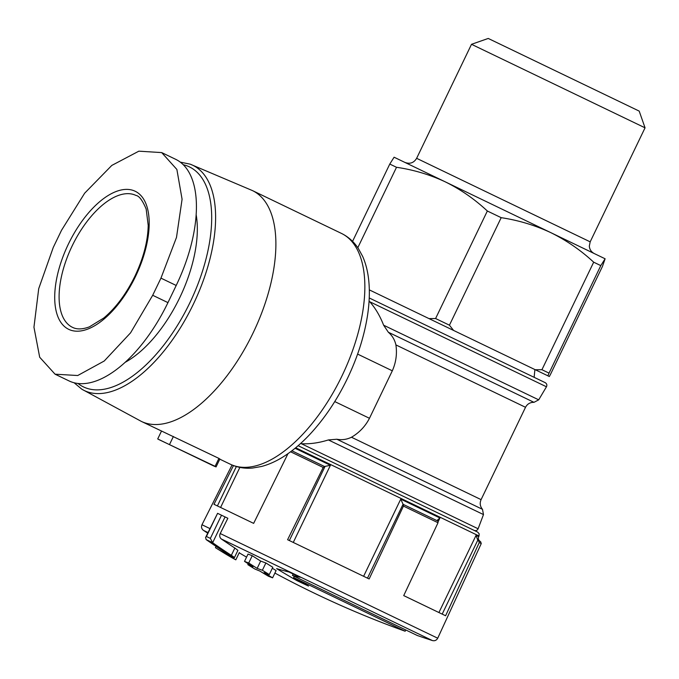 <?xml version="1.0" encoding="UTF-8"?>
<svg xmlns="http://www.w3.org/2000/svg" width="679" height="679" viewBox="0 0 679 679"><rect width="100%" height="100%" fill="white"/><g stroke="black" fill="none" stroke-linecap="round" stroke-linejoin="round"><path stroke-width="1.02" d="M55.058 374.188L69.037 380.919A113.444 55.169 -64.3 0 0 167.951 302.622L176.201 285.469A113.444 55.169 -64.3 0 0 175.683 159.319L161.704 152.597L176.88 169.461L182.082 199.244L176.498 237.395L160.957 278.135L152.699 295.28L130.563 332.846L104.235 361.007L77.72 375.521L55.058 374.188L39.688 357.23L33.95 327.185L38.72 288.643L53.268 247.428L61.526 230.283L84.654 193.192L111.797 165.421L138.847 151.171L161.704 152.597M157.723 438.957L212.858 465.565A136.869 66.567 -64.3 0 0 215.812 466.812L215.099 466.329L218.918 458.401L141.385 421.421A128.085 62.29 115.7 0 0 253.055 333.016A128.085 62.29 115.7 0 0 252.469 190.595L341.435 233.406A128.085 62.29 115.7 0 1 342.021 375.835A128.085 62.29 115.7 0 1 230.342 464.232C237.226 467.483 244.635 468.756 252.554 468.043L261.432 466.498C269.427 464.411 277.414 460.71 285.409 455.405C294.083 449.651 302.528 442.318 310.744 433.423C324.986 417.891 337.217 399.566 347.436 378.441C357.57 357.281 364.258 336.283 367.517 315.463C369.342 303.496 369.8 292.318 368.884 281.946C368.043 272.398 365.956 263.842 362.603 256.289L358.266 248.395C353.878 241.758 348.268 236.759 341.435 233.406M219.623 458.885L218.918 458.401M234.399 557.629L231.335 555.346A959.503 838.387 -64.3 0 1 212.637 542.742L210.363 538.388L221.515 515.217L217.586 513.324L205.567 537.547L206.221 539.652A959.503 838.387 115.7 0 0 224.927 552.256C231.675 556.695 238.507 559.98 231.335 555.346L234.849 548.046A951.457 831.351 -64.3 0 1 221.303 538.965L432.379 640.552C434.721 641.137 436.504 640.356 437.726 638.209L220.225 533.533C219.334 535.773 219.69 537.581 221.303 538.965M220.225 533.533L227.855 518.272L221.515 515.217M210.363 538.388L206.433 536.495L205.559 537.547M234.849 548.046L237.913 550.329L234.416 557.629M235.817 559.844A959.291 838.2 -64.3 0 1 228.899 555.541A954.852 464.377 115.7 0 1 215.795 547.894A959.529 959.529 0 0 0 224.859 553.529A955.726 464.801 -64.3 0 0 235.817 559.844L239.322 552.553M228.899 555.541L229.196 554.913M215.795 547.894A954.852 464.377 115.7 0 1 215.43 547.664L216.049 546.383M247.818 564.656A959.291 838.2 115.7 0 0 254.735 568.951A955.726 464.801 -64.3 0 0 259.853 571.056A958.969 837.92 115.7 0 0 268.383 576.208A956.669 465.259 -64.3 0 0 272.602 577.829A958.604 837.597 -64.3 0 1 264.072 572.677A955.726 464.801 -64.3 0 0 269.291 574.561L272.805 567.262A949.972 830.061 -64.3 0 1 265.888 562.959A946.764 460.447 115.7 0 1 260.668 561.083A950.541 830.561 -64.3 0 1 252.248 555.694A945.558 459.861 115.7 0 1 248.03 554.072L244.516 561.38A958.969 837.92 115.7 0 0 252.936 566.753A954.852 464.377 115.7 0 1 247.818 564.656L248.242 563.774M269.291 574.561A958.035 837.105 -64.3 0 1 262.374 570.258L265.888 562.959M262.374 570.258A954.852 464.377 115.7 0 1 257.154 568.382L260.668 561.083M257.154 568.382A958.604 837.597 -64.3 0 1 248.735 563.001L252.248 555.694M248.735 563.001A953.655 463.799 115.7 0 1 244.516 561.38M272.602 577.829L276.107 570.547A950.541 830.561 -64.3 0 1 272.321 568.272M294.228 576.276L293.617 577.557A948.843 829.076 115.7 0 0 308.504 586.062A947.714 911.405 115.7 0 1 296.791 580.562A949.505 829.653 -64.3 0 1 276.616 568.612A947.884 428.653 -64.3 0 0 288.965 571.99A943.377 907.229 -64.3 0 0 300.254 577.286A948.665 429.001 115.7 0 1 292.454 575.419L417.313 635.51A951.483 951.483 0 0 0 432.379 640.552M293.617 577.557L405.159 631.232A951.483 951.483 0 0 1 274.893 573.068M290.578 451.773L323.187 467.466L287.599 539.712L369.147 578.958L403.453 506.093L438.023 522.728L403.725 595.602L445.611 615.76L479.247 542.572L481.267 543.539L437.726 638.209M233.466 465.573L213.987 504.285L253.649 523.373L287.989 453.64M478.118 528.771L301.374 443.718C309.862 444.168 318.867 442.912 328.398 439.933L483.482 514.572L478.118 528.771C477.269 530.469 475.937 531.003 474.112 530.375M334.755 401.578L369.469 418.289C365.285 426.353 359.284 432.676 351.476 437.242C346.765 439.525 341.885 440.187 336.852 439.237L328.398 439.933M369.469 418.289L392.318 370.802C396.018 362.493 397.215 353.869 395.908 344.915C394.762 339.814 392.241 335.596 388.346 332.243L533.983 402.333C530.155 402.274 527.337 403.929 525.521 407.29L395.908 344.915M383.618 325.199L538.702 399.838L546.451 386.784L369.716 301.722C375.36 308.062 379.994 315.888 383.618 325.199L388.346 332.243M369.232 297.962L545.203 382.65L534.127 377.32L534.908 369.571M438.023 522.728L437.997 521.124L403.419 504.48L403.453 506.093M479.247 542.572L478.534 540.628L480.571 541.613L481.267 543.539M291.877 450.797L324.503 466.498L323.187 467.466M403.419 504.48L403.063 504.234L367.492 578.16M478.534 540.628L477.77 540.187L442.19 614.113M295.068 448.276L330.41 465.285L324.503 466.498M437.913 521.082L437.539 519.961L439.933 517.992L400.754 499.133L403.063 504.234M480.409 541.536C478.491 540.348 477.923 538.719 478.703 536.648L476.055 535.375L477.77 540.187M547.877 375.81L535.273 369.741L541.935 369.707L549.048 373.127L600.796 265.608L605.116 258.775L602.46 266.406L550.711 373.925L549.345 376.514L547.877 375.81L549.048 373.127M449.439 325.19L435.595 318.527L429.026 318.612L453.572 330.427L449.439 325.19L501.187 217.67C518.493 220.276 535.069 225.284 550.915 232.693L605.125 258.792M435.595 318.527L487.344 211.008L501.187 217.67M541.935 369.707L593.684 262.187L600.796 265.608M352.562 241.368L389.78 164.055L396.511 167.289C413.681 169.809 429.985 174.681 445.407 181.913L550.915 232.693C566.592 240.459 580.851 250.288 593.684 262.187M357.808 247.708L396.511 167.289M389.78 164.055L394.092 157.214L445.407 181.913C460.659 189.458 474.638 199.159 487.344 211.008M535.273 369.741L453.572 330.427M429.026 318.612L369.317 289.874M550.915 232.693L594.286 253.564C591.282 251.985 589.627 249.507 589.321 246.121L590.178 241.843L416.634 158.317C413.851 162.901 409.946 164.267 404.913 162.425L445.407 181.913M416.634 158.317L471.506 44.305L645.05 127.822L590.178 241.843M471.506 44.305L488.235 38.448L639.194 111.101L645.05 127.822M298.14 445.687L477.651 532.081L479.153 533.77L479.018 535.986L295.688 447.758M196.155 214.725A98.811 48.056 115.7 0 1 179.714 297.725A98.811 48.056 115.7 0 1 125.114 362.348M158.682 439.491L215.099 466.329M293.15 573.976L292.454 575.419M297.224 579.662L296.791 580.562M212.637 542.742L225.063 516.923M206.433 536.495L217.586 513.324M207.681 533.142A951.483 951.483 0 0 1 203.479 530.392L207.969 532.548M232.031 464.996L201.977 524.748L209.887 528.559M336.852 439.237L482.489 509.326L483.482 514.572M351.476 437.242L481.088 499.625C479.586 503.139 480.053 506.373 482.489 509.326M239.865 467.407L220.59 507.459M330.41 465.285L293.277 542.445M400.754 499.133L363.613 576.293M439.933 517.992L438.235 521.506M476.055 535.375L438.923 612.534M324.935 466.634L289.356 540.56M236.36 466.541L217.399 505.931M357.604 354.09L392.318 370.802M206.026 539.508L212.425 542.589M183.262 164.725A122.101 59.379 115.7 0 1 189.925 302.639A122.101 59.379 115.7 0 1 77.983 383.474M180.283 162.137L190.162 164.157A125.021 60.796 115.7 0 1 193.32 304.268A125.021 60.796 115.7 0 1 81.853 389.22L74.104 382.761M169.572 444.422L173.391 436.487M167.951 302.622L152.699 295.28M176.201 285.469L160.957 278.135M72.475 327.337A73.188 35.597 115.7 0 1 72.144 245.951A73.188 35.597 115.7 0 1 135.953 195.433C139.136 195.866 142.539 200.398 146.163 209.039L148.209 225.369C147.886 241.3 143.388 258.368 134.739 276.582C126.039 294.194 115.719 308.003 103.794 318.01L89.416 326.854C82.515 329.417 76.871 329.578 72.475 327.337M68.715 329.34A76.625 37.269 115.7 0 1 69.309 242.216A76.625 37.269 115.7 0 1 136.997 192.259A76.625 37.269 115.7 0 1 132.634 282.167A76.625 37.269 115.7 0 1 68.715 329.34M219.801 459.157L230.342 464.232M239.203 552.799A951.483 951.483 0 0 0 246.553 557.145M203.479 530.392C201.57 528.924 201.06 527.04 201.977 524.748M481.088 499.625L525.521 407.29M538.702 399.838L533.983 402.333M546.451 386.784C547.249 385.061 546.833 383.686 545.203 382.65M478.703 536.648L479.018 535.986M81.853 389.22L141.385 421.421M190.162 164.157L252.469 190.595M216.075 466.897L219.894 458.97M157.715 438.948L161.492 431.097M405.77 629.959L405.159 631.232"/></g></svg>
